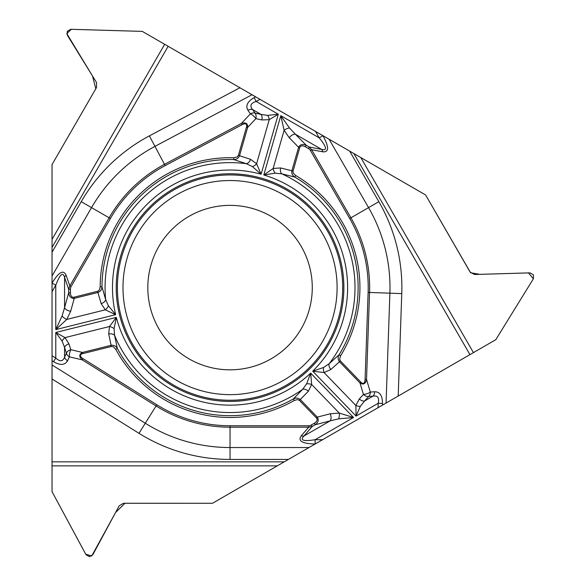 <?xml version="1.0" encoding="UTF-8"?>
<svg xmlns="http://www.w3.org/2000/svg" width="586" height="586" viewBox="0 0 586 586"><rect width="100%" height="100%" fill="white"/><g stroke="black" fill="none" stroke-linecap="round" stroke-linejoin="round"><path stroke-width="0.88" d="M73.953 297.212L74.239 298.377L70.701 311.203L66.76 319.436L55.78 329.603L115.647 314.675L108.381 305.738L105.656 299.6L101.971 286.803L100.162 286.796L99.415 289.872L97.987 291.191L73.953 297.212A6.336 3.736 105.4 0 1 70.437 292.788L70.437 289.25L68.679 289.25L69.815 285.924L109.15 217.794L91.526 207.62L52.044 276.006L52.044 252.244L52.044 491.683L85.703 554.158L91.709 555.989L115.589 512.472L124.986 503.257L212.491 503.271L284.239 461.841L212.491 503.271L123.448 503.271L119.17 505.821L92.822 554.715L89.497 556.7L86.017 554.715L52.044 491.683L52.044 461.841L284.239 461.841L288.429 459.424L230.049 459.424A171.83 171.83 0 0 1 138.992 433.318L52.044 378.988L52.044 461.841M52.044 378.988L52.044 364.975L145.284 423.238L138.992 433.318M306.595 383.889A5.604 3.135 9.6 0 1 311.664 384.504L310.697 373.128L306.595 383.889L302.64 389.309L293.403 398.905L294.297 400.472L297.336 399.586L299.19 400.157L316.425 417.965A6.336 3.736 -14.6 0 1 314.352 423.224L311.283 424.997L312.162 426.52L308.712 427.194L308.712 425.758L230.049 425.758A138.164 138.164 0 0 1 156.828 404.765L83.022 358.647L82.26 359.863C78.868 356.757 78.949 354.288 82.494 352.442L111.113 345.308L108.703 333.961L109.479 326.527L116.321 317.392L55.78 332.482L65.017 337.609L68.958 343.879A5.604 3.597 162.3 0 0 64.563 347.373L62.101 341.103L55.78 332.482L55.78 358.061C59.992 361.921 62.914 361.599 64.563 357.108A5.604 4.285 25.5 0 0 67.551 360.749C64.921 365.239 60.241 365.561 53.502 361.701L55.78 358.061L52.044 355.724L52.044 364.975M52.044 355.724L52.044 291.696L55.78 285.221C59.992 274.153 62.914 271.545 64.563 277.398L64.563 307.709L68.679 292.788L68.679 289.25L64.563 277.398A5.604 3.75 160.8 0 1 66.108 275.252C63.478 269.399 58.79 272.007 52.059 283.075L55.78 285.221L55.78 329.603L62.101 315.942L64.563 307.709A5.604 3.311 -164.6 0 0 70.701 311.203M52.044 276.006L52.044 291.696M308.419 148.544A5.582 3.736 -169.2 0 1 310.368 150.382L349.703 218.512A138.164 138.164 0 0 1 368.125 292.414L365.093 379.398A10.431 3.736 -106.8 0 1 360.844 382.116L340.356 360.903L339.631 359.181L340.613 355.746A129.887 129.887 0 0 0 295.681 175.514L293.388 173.324L292.956 171.434L299.761 147.606A6.336 3.736 -134.6 0 1 305.35 146.771L308.419 148.544L309.298 147.02L311.606 149.672L350.941 217.794L368.565 207.62L329.083 139.234L349.666 151.115L142.303 31.395L71.36 29.307L66.782 33.592L92.529 76.034L95.804 88.779L52.044 164.556L52.044 252.244L81.234 201.679A171.83 171.83 0 0 1 149.379 135.879L239.901 87.746L168.138 46.316L52.044 247.402L52.044 164.556L96.565 87.446L96.492 82.465L67.324 35.197L67.265 31.329L70.73 29.3L142.303 31.395L168.138 46.316M239.901 87.746L252.031 94.749L154.953 146.368L149.379 135.879M66.108 275.252L69.815 285.924L71.06 286.635L110.388 218.512A138.164 138.164 0 0 1 165.179 165.604L242.025 124.737L241.351 123.478C245.732 122.093 247.834 123.397 247.658 127.389L239.528 155.737L250.559 159.326L256.617 163.714L261.107 174.21L278.299 114.233L269.245 119.669L261.847 119.947A5.604 3.597 -77.7 0 0 261.019 114.395L267.677 115.391L278.299 114.233L256.155 101.444C250.705 103.158 249.519 105.854 252.588 109.523A5.604 4.285 145.5 0 0 247.937 110.293C245.366 105.766 247.431 101.554 254.134 97.65L256.155 101.444L260.045 99.378L252.031 94.749M260.045 99.378L322.952 135.718C329.171 147.079 329.09 152.441 322.703 151.796L311.606 149.672L310.368 150.382M329.083 139.234L322.937 135.688M360.808 157.553L473.429 352.618L495.793 339.704L533.392 278.768L528.426 272.908L479.853 274.351L470.602 272.746L425.604 194.962L349.666 151.115L378.856 201.679A171.83 171.83 0 0 1 401.769 293.593L398.194 396.055L469.95 354.625L353.856 153.539L425.604 194.962L470.118 272.072L474.47 274.497L529.993 272.871L533.45 274.9L533.392 278.768L495.793 339.704L288.429 459.424L386.057 403.058L389.895 293.176L401.769 293.593M473.429 352.618L469.95 354.625M398.194 396.055L386.057 403.058M173.134 386.174A113.823 113.823 0 0 0 328.621 344.509A113.823 113.823 0 0 0 286.957 189.022A113.823 113.823 0 0 0 131.469 230.679A113.823 113.823 0 0 0 173.134 386.174M188.934 358.808A82.223 82.223 0 0 1 188.934 216.388A82.223 82.223 0 0 1 312.272 287.594A82.223 82.223 0 0 1 188.934 358.808M299.761 147.606L298.611 147.269C300.076 144.456 302.618 143.782 306.229 145.247L309.298 147.02L321.619 149.379C327.515 150.88 326.717 147.042 319.231 137.864L322.952 135.718M295.681 175.514L294.765 177.075L281.837 173.866A5.604 3.597 101.5 0 1 280.621 167.948L291.879 170.746L298.611 147.269L289.272 137.791A5.604 3.311 -44.6 0 1 295.366 134.223L289.469 127.975L280.797 115.676L263.795 174.98L275.164 173.156L281.837 173.866A124.965 124.965 0 0 1 329.171 363.694L339.082 354.794C337.719 357.218 337.858 359.526 339.499 361.738L330.87 369.495A5.604 3.597 -129.5 0 1 329.171 363.694L323.604 367.459L312.712 371.187A117.566 117.566 0 0 0 263.795 174.98L273.157 168.46L280.621 167.948M340.613 355.746L339.082 354.794A128.078 128.078 0 0 0 294.765 177.075C292.429 175.573 291.462 173.471 291.879 170.746L293.029 171.083M305.35 146.771L306.229 145.247L295.366 134.223L321.619 149.379A5.604 3.75 100.8 0 1 322.703 151.796M242.025 124.737A10.431 3.736 133.2 0 1 246.501 127.059L238.37 155.407L237.249 156.894L233.777 157.766L233.726 159.568L246.384 163.706L252.427 166.636L261.107 174.21A117.566 117.566 0 0 0 115.647 314.675L105.312 309.826L101.144 303.621L97.935 292.473L74.239 298.377C71.067 298.516 69.214 296.655 68.679 292.788L70.437 292.788M289.272 137.791L284.115 130.268L280.797 115.676L319.231 137.864L315.495 131.389M252.427 166.636A5.604 3.135 142.4 0 0 256.617 163.714L269.245 119.669A5.604 3.186 -108.7 0 0 267.677 115.391M261.847 119.947L255.87 118.65A5.604 2.007 -136.8 0 0 250.39 113.86L247.937 110.293M246.501 127.059L247.658 127.389L255.87 118.65A5.604 3.597 -77.7 0 0 255.035 113.091A5.604 4.285 145.5 0 0 250.39 113.86L241.351 123.478L164.505 164.336L154.953 146.368A159.949 159.949 0 0 0 91.526 207.62L81.234 201.679M238.37 155.407L239.528 155.737C238.436 158.264 236.502 159.539 233.726 159.568A128.078 128.078 0 0 0 101.971 286.803C101.839 289.579 100.499 291.469 97.935 292.473L97.65 291.301M250.559 159.326A5.604 3.597 110.5 0 1 246.384 163.706A124.965 124.965 0 0 0 105.656 299.6A5.604 3.597 161.5 0 1 101.144 303.621M275.164 173.156A5.604 3.135 -110.4 0 1 273.157 168.46L284.115 130.268A5.604 2.659 -24 0 1 289.469 127.975M322.6 439.698L315.122 439.698L315.122 443.99C302.171 443.697 297.571 440.95 301.321 435.742A5.604 3.75 40.8 0 0 303.958 436.006L330.204 420.851L315.231 424.747L312.162 426.52L303.958 436.006C299.71 440.357 303.431 441.588 315.122 439.698L353.556 417.51L338.569 418.865L330.204 420.851A5.604 3.311 75.4 0 0 330.167 413.782L339.265 413.079L353.556 417.51L310.697 373.128A117.566 117.566 0 0 1 116.321 317.392L114.102 328.687L114.585 335.39L117.332 348.421C115.918 346.033 113.845 344.993 111.113 345.308L111.406 346.48L113.252 346.7L115.742 349.278L117.332 348.421A128.078 128.078 0 0 0 293.403 398.905C295.864 397.63 298.171 397.85 300.318 399.564L317.29 417.137C318.996 419.81 318.308 422.352 315.231 424.747L314.352 423.224M83.022 358.647A10.431 3.736 13.2 0 1 82.787 353.614L82.494 352.442L70.825 349.703A5.604 2.007 103.2 0 0 69.419 356.845L67.551 360.749M114.102 328.687A5.604 3.135 22.4 0 0 109.479 326.527L65.017 337.609A5.604 3.186 131.3 0 0 62.101 341.103M68.958 343.879L70.825 349.703A5.604 3.597 162.3 0 0 66.423 353.204A5.604 4.285 25.5 0 0 69.419 356.845L82.26 359.863L156.066 405.981L145.284 423.238A159.949 159.949 0 0 0 230.049 447.543L309.012 447.543M108.703 333.961A5.604 3.597 -9.5 0 1 114.585 335.39A124.965 124.965 0 0 0 302.64 389.309A5.604 3.597 41.5 0 1 308.375 391.214L299.461 400.399M108.381 305.738A5.604 3.135 129.6 0 1 105.312 309.826L66.76 319.436A5.604 2.659 -144 0 1 62.101 315.942M374.644 391.741C379.853 391.77 382.468 395.667 382.497 403.432L378.204 403.278C379.442 397.704 377.699 395.33 372.989 396.151A5.604 4.285 -94.5 0 0 374.644 391.741L370.33 392.078A5.604 2.007 -16.8 0 1 363.445 394.429A5.604 3.597 42.3 0 0 368.675 396.488A5.604 4.285 -94.5 0 0 370.33 392.078L366.521 379.45C365.532 383.933 363.349 385.105 359.98 382.951L339.499 361.738L340.356 360.903M330.87 369.495L324.043 372.542L312.712 371.187L356.054 416.067L355.87 405.505A5.604 3.186 11.3 0 0 360.361 406.288L356.054 416.067L378.204 403.278L378.051 407.68M323.604 367.459A5.604 3.135 -97.6 0 0 324.043 372.542L355.87 405.505L359.328 398.956A5.604 3.597 42.3 0 0 364.558 401.022L360.361 406.288M308.375 391.214L311.664 384.504L339.265 413.079A5.604 2.659 96 0 1 338.569 418.865M316.425 417.965L317.29 417.137L330.167 413.782M360.844 382.116L359.98 382.951L363.445 394.429L359.328 398.956M365.093 379.398L366.521 379.45L369.561 292.465L389.895 293.176A159.949 159.949 0 0 0 368.565 207.62L378.856 201.679M173.72 385.156A112.651 112.651 0 0 1 173.72 190.032A112.651 112.651 0 0 1 342.7 287.594A112.651 112.651 0 0 1 173.72 385.156M176.518 380.307A107.055 107.055 0 0 1 176.518 194.882A107.055 107.055 0 0 1 337.104 287.594A107.055 107.055 0 0 1 176.518 380.307M52.044 239.374L164.666 44.309M254.134 97.65L255.657 96.844M70.437 289.25A5.582 3.736 -109.2 0 1 71.06 286.635M233.777 157.766A129.887 129.887 0 0 0 100.162 286.796M110.388 218.512L109.15 217.794A139.6 139.6 0 0 1 164.505 164.336L165.179 165.604M255.035 113.091L261.019 114.395L252.588 109.523L255.035 113.091M230.049 425.758L230.049 427.194L308.712 427.194L301.321 435.742M156.828 404.765L156.066 405.981A139.6 139.6 0 0 0 230.049 427.194L230.049 459.424M277.288 465.863L52.044 465.863M53.502 361.701L52.044 360.786M311.283 424.997A5.582 3.736 130.8 0 1 308.712 425.758M115.742 349.278A129.887 129.887 0 0 0 294.297 400.472M82.787 353.614L111.406 346.48M66.423 353.204L64.563 347.373L64.563 357.108L66.423 353.204M382.497 403.432L382.438 405.153M349.703 218.512L350.941 217.794A139.6 139.6 0 0 1 369.561 292.465L368.125 292.414M368.675 396.488L364.558 401.022L372.989 396.151L368.675 396.488"/></g></svg>
